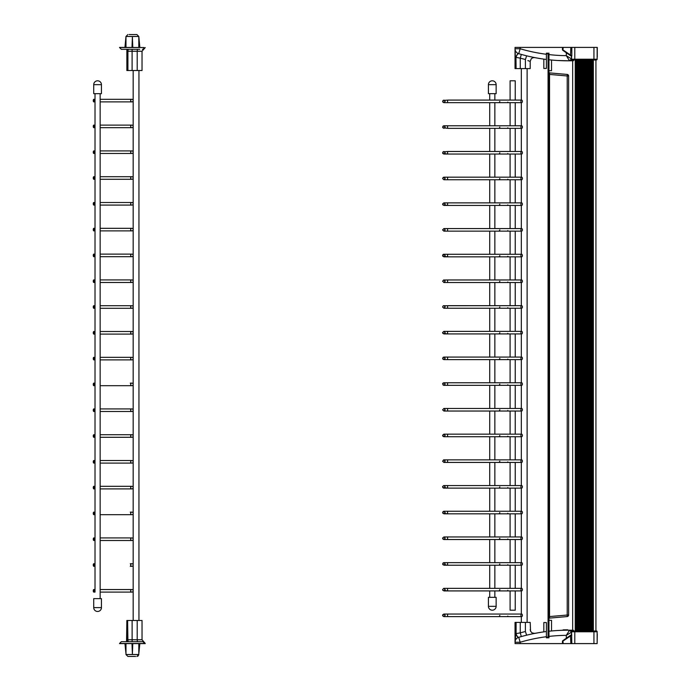 <?xml version="1.0" encoding="UTF-8"?>
<svg xmlns="http://www.w3.org/2000/svg" width="691" height="691" viewBox="0 0 691 691"><rect width="100%" height="100%" fill="white"/><g stroke="black" fill="none" stroke-linecap="round" stroke-linejoin="round"><path stroke-width="1.04" d="M562.854 50.158L571.63 56.437L571.811 55.945L562.578 49.64A0.639 0.639 0 0 0 562.854 50.158L563.225 47.403L562.457 47.403L562.457 49.709A0.639 0.639 0 0 0 562.724 50.227L566.309 52.792L566.309 55.66L569.539 60.799L573.435 60.722M571.448 56.299L566.309 52.792M597.145 56.697L597.274 56.688A1.926 1.926 0 0 1 597.145 57.379A1.926 1.926 -99.2 0 0 597.274 56.688L597.274 47.403L570.861 47.403L570.481 55.617M562.457 47.403L515.037 47.403L515.037 68.599L515.78 68.599L515.037 48.75A5.139 5.139 0 0 0 518.725 53.682A173.709 173.709 0 0 0 546.391 59.461L546.391 68.461L543.826 68.461L543.826 59.124M560.306 60.635L569.539 60.799A1.926 1.926 0 0 0 571.034 60.065M569.669 60.799L570.291 60.791L569.669 60.799M557.438 60.488L569.539 60.799A1.926 1.926 0 0 0 571.448 58.873L566.309 55.66A168.569 168.569 0 0 1 548.965 54.589L548.965 59.763A173.709 173.709 0 0 0 569.539 60.799A1.926 1.926 0 0 0 571.448 58.873L571.448 56.463M546.391 53.82L548.965 53.82M568.114 60.808L563.061 60.739M571.137 59.918A1.926 1.926 0 0 0 571.448 58.873L571.578 58.873M571.25 60.782L569.539 60.799L571.448 58.873M546.391 59.461L546.391 53.181L548.965 53.181L548.965 54.589M527.889 60.609L530.204 61.395L530.204 68.599L515.78 68.599M515.037 48.759L520.176 48.75L520.176 47.403M515.037 57.318L515.952 57.379A3.852 1.615 106.5 0 1 518.725 53.682L520.176 48.75A168.569 168.569 0 0 0 546.391 54.278M521.308 54.425L518.855 53.717A3.852 1.615 -73.6 0 0 516.091 57.413L520.271 58.139L521.325 54.425M530.204 61.395L531.258 58.744L532.891 57.716L534.679 57.586M526.628 55.816C537.192 58.182 537.192 58.182 526.628 55.816L525.385 59.659C531.629 61.948 531.629 61.948 525.385 59.659L525.385 68.599M536.527 57.94L540.517 58.623M537.037 58.035L534.445 57.56M551.53 60.031L551.53 70.689L548.965 70.689M595.858 59.867L596.506 59.867A0.639 0.639 0 0 0 597.145 59.219L571.578 59.219A0.639 0.639 0 0 0 572.217 59.867L594.891 59.987M573.824 59.867L572.217 59.867A0.639 0.639 0 0 1 571.578 59.219L571.595 56.394M574.791 47.403L574.791 59.867L578.194 59.867M597.145 59.219L597.145 47.403M571.811 55.945L571.811 47.403M563.225 47.403L570.861 47.403M562.578 47.403L562.578 49.64A0.639 0.639 0 0 0 562.586 49.692M570.602 630.529A1.926 1.926 0 0 0 569.539 630.201L566.309 635.34L566.309 638.208L562.724 640.773A0.639 0.639 0 0 0 562.457 641.291L562.457 643.597L562.578 641.36A0.639 0.639 0 0 1 562.854 640.842L571.63 634.563L571.811 643.597L570.861 643.597L570.481 635.383M595.927 631.013L595.927 59.987L593.353 59.987L593.353 631.013L596.506 631.013A0.639 0.639 0 0 1 597.145 631.652L597.145 643.597L597.274 634.312A1.926 1.926 -80.8 0 0 597.145 633.621A1.926 1.926 0 0 1 597.274 634.312A1.926 1.926 0 0 0 597.145 633.621M566.309 638.208L571.448 634.701M573.435 630.278L569.539 630.201A173.709 173.709 0 0 0 548.965 631.237L548.965 637.819L546.391 637.819L546.391 631.539A173.709 173.709 0 0 0 518.725 637.318A3.852 1.615 73.5 0 1 515.952 633.621L515.78 622.401L515.037 622.401L515.037 633.682L515.78 633.682L515.037 643.597L562.457 643.597M571.448 634.537L571.448 632.127A1.926 1.926 0 0 0 570.706 630.607M548.965 636.411A168.569 168.569 0 0 1 566.309 635.34L571.578 632.127M515.78 622.401L530.204 622.401L530.558 631.22L532.087 632.921L534.791 633.388M546.391 637.18L548.965 637.18L546.391 637.18M563.07 629.872L563.07 630.261A173.709 173.709 0 0 0 563.061 630.261L563.061 630.261A173.709 173.709 0 0 1 564.158 630.235L563.079 630.261L564.158 629.847A174.097 174.097 0 0 1 566.646 629.812A174.097 174.097 0 0 1 567.726 629.803L567.726 630.192A173.709 173.709 0 0 0 567.657 630.192L566.646 630.192A173.709 173.709 0 0 0 564.158 630.235L564.158 629.847M566.637 629.812L567.708 629.803L566.637 629.812M563.415 629.864A174.097 174.097 0 0 1 564.124 629.847M566.646 629.812L567.717 629.803L566.646 630.192M569.539 630.201A1.926 1.926 0 0 1 571.448 632.127L569.539 630.201A173.709 173.709 0 0 0 568.114 630.192L567.726 630.192M551.53 620.311L548.965 620.311L551.53 620.311L551.53 630.969A173.709 173.709 0 0 1 556.67 630.563L561.127 630.33M556.67 630.563L560.306 630.365A173.709 173.709 0 0 1 563.061 630.261M571.25 630.218L572.148 630.244M543.826 631.876L543.826 622.539L546.391 622.539L546.391 631.539M515.037 633.682L515.037 642.25L520.176 642.25L518.725 637.318A5.139 5.139 0 0 0 515.037 642.25M516.091 622.401L516.091 633.587A3.852 1.615 -106.4 0 0 518.855 637.283L521.308 636.575L520.271 632.861L515.952 633.621M526.628 635.184L525.402 631.514A177.561 177.561 0 0 0 520.271 632.861L520.271 622.401M525.385 622.401L525.385 631.341C531.629 629.052 531.629 629.052 525.385 631.341L525.402 631.514M533.357 633.682L534.523 633.44M531.604 634.044L527.889 634.882M533.53 633.638L540.517 632.377M536.527 633.06L533.763 633.448L532.087 632.921L530.558 631.22L530.204 629.605M597.145 631.781L571.578 631.781A0.639 0.639 0 0 1 572.217 631.133L596.506 631.133A0.639 0.639 0 0 1 597.145 631.781A0.639 0.639 0 0 0 596.506 631.133L594.891 631.013M573.703 631.013L574.791 631.133L574.791 643.597L571.811 643.597M594.251 631.133L594.899 631.133M597.145 643.597L574.791 643.597M571.578 631.781L571.595 634.606M571.811 635.055L562.578 641.36A0.639 0.639 0 0 1 562.586 641.308M562.854 640.842L563.225 643.597L570.861 643.597M563.225 643.597L562.578 643.597M593.353 631.013L575.24 631.013L575.266 59.987L572.666 59.987L572.666 631.013L575.24 631.013L575.24 59.987L575.853 59.987L575.853 631.013M590.684 631.013L590.684 59.987L591.271 59.987L591.271 631.013M586.573 631.013L586.573 59.987L587.16 59.987L587.16 631.013M582.461 631.013L582.461 59.987L583.049 59.987L583.049 631.013M578.35 631.013L578.35 59.987L578.937 59.987L578.937 631.013M579.378 631.013L579.378 59.987L579.965 59.987L579.965 631.013M583.489 631.013L583.489 59.987L584.076 59.987L584.076 631.013M587.6 631.013L587.6 59.987L588.188 59.987L588.188 631.013M591.712 631.013L591.712 59.987L592.299 59.987L592.299 631.013M589.656 631.013L589.656 59.987L590.244 59.987L590.244 631.013M585.545 631.013L585.545 59.987L586.132 59.987L586.132 631.013M581.433 631.013L581.433 59.987L582.021 59.987L582.021 631.013M577.322 631.013L577.322 59.987L577.909 59.987L577.909 631.013M576.294 631.013L576.294 59.987L576.881 59.987L576.881 631.013M580.405 631.013L580.405 59.987L580.993 59.987L580.993 631.013M584.517 631.013L584.517 59.987L585.104 59.987L585.104 631.013M588.628 631.013L588.628 59.987L589.216 59.987L589.216 631.013M592.74 631.013L592.74 59.987L593.327 59.987L593.327 631.013M589.216 59.987L589.656 59.987M585.104 59.987L585.545 59.987M580.993 59.987L581.433 59.987M576.881 59.987L577.322 59.987M577.909 59.987L578.35 59.987M582.021 59.987L582.461 59.987M586.132 59.987L586.573 59.987M590.244 59.987L590.684 59.987M592.299 59.987L592.74 59.987M588.188 59.987L588.628 59.987M584.076 59.987L584.517 59.987M579.965 59.987L580.405 59.987M575.853 59.987L576.294 59.987M578.937 59.987L579.378 59.987M583.049 59.987L583.489 59.987M587.16 59.987L587.6 59.987M591.271 59.987L591.712 59.987M499.809 615.336A1.287 1.287 0 0 1 498.531 616.614A1.287 1.287 0 0 0 499.809 615.336M521.645 616.614A1.287 0.734 -90 0 1 520.91 615.336A1.287 0.734 -90 0 1 521.645 614.049A1.287 0.734 -90 0 1 522.387 615.336A1.287 0.734 -90 0 1 521.645 616.614L448.269 616.614A1.287 0.734 -90 0 1 447.535 615.336A1.287 0.734 -90 0 1 448.269 614.049L443.89 614.049L445.168 615.336L443.89 616.614L448.269 616.614M508.809 616.614L508.809 616.614A1.287 1.287 0 0 1 507.764 616.078M499.809 384.049A1.287 1.287 0 0 1 498.531 385.336A1.287 1.287 0 0 0 499.809 384.049M521.645 385.336A1.287 0.734 -90 0 1 520.91 384.049A1.287 0.734 -90 0 1 521.645 382.762A1.287 0.734 -90 0 1 522.387 384.049A1.287 0.734 -90 0 1 521.645 385.336L448.269 385.336A1.287 0.734 -90 0 1 447.535 384.049A1.287 0.734 -90 0 1 448.269 382.762L443.89 382.762L445.168 384.049L443.89 385.336L448.269 385.336M508.809 385.336L508.809 385.336A1.287 1.287 0 0 1 507.764 384.792M499.809 358.353A1.287 1.287 0 0 1 498.531 359.631A1.287 1.287 0 0 0 499.809 358.353M508.809 359.631L508.809 359.631A1.287 1.287 0 0 1 507.764 359.095M503.298 359.631L494.851 359.631L494.851 382.762M489.712 382.762L489.712 359.631L443.89 359.631L442.603 358.344L443.89 357.066L445.168 358.353L444.183 359.596M507.168 359.631L494.851 359.631M489.712 359.631L447.975 359.631M521.645 357.066L448.269 357.066A1.287 0.734 -90 0 0 447.535 358.353A1.287 0.734 -90 0 0 448.269 359.631L521.645 359.631A1.287 0.734 -90 0 1 520.91 358.353A1.287 0.734 -90 0 1 521.645 357.066A1.287 0.734 -90 0 1 522.387 358.353A1.287 0.734 -90 0 1 521.645 359.631M499.809 409.746A1.287 1.287 0 0 1 498.531 411.033A1.287 1.287 0 0 0 499.809 409.746M521.645 411.033A1.287 0.734 -90 0 1 520.91 409.746A1.287 0.734 -90 0 1 521.645 408.459A1.287 0.734 -90 0 1 522.387 409.746A1.287 0.734 -90 0 1 521.645 411.033L448.269 411.033A1.287 0.734 -90 0 1 447.535 409.746A1.287 0.734 -90 0 1 448.269 408.459L443.89 408.459L445.168 409.746L443.89 411.033L448.269 411.033M508.809 411.033L508.809 411.033A1.287 1.287 0 0 1 507.764 410.497M499.809 332.647A1.287 1.287 0 0 1 498.531 333.934A1.287 1.287 0 0 0 499.809 332.647M503.247 333.934L508.809 333.934A1.287 1.287 0 0 1 507.764 333.399M507.168 333.934L494.851 333.934L494.851 357.066L508.809 357.066M445.168 358.353L443.89 359.631L442.853 359.113L443.035 357.385L443.89 357.066L489.712 357.066L489.712 333.934L443.89 333.934L442.603 332.647L443.89 331.369L445.168 332.647L444.158 333.908M521.645 331.369L448.269 331.369A1.287 0.734 -90 0 0 447.535 332.647A1.287 0.734 -90 0 0 448.269 333.934L521.645 333.934A1.287 0.734 -90 0 1 520.91 332.647A1.287 0.734 -90 0 1 521.645 331.369A1.287 0.734 -90 0 1 522.387 332.647A1.287 0.734 -90 0 1 521.645 333.934M499.809 435.442A1.287 1.287 0 0 1 498.531 436.729A1.287 1.287 0 0 0 499.809 435.442M521.645 436.729A1.287 0.734 -90 0 1 520.91 435.442A1.287 0.734 -90 0 1 521.645 434.155A1.287 0.734 -90 0 1 522.387 435.442A1.287 0.734 -90 0 1 521.645 436.729L448.269 436.729A1.287 0.734 -90 0 1 447.535 435.442A1.287 0.734 -90 0 1 448.269 434.155L443.89 434.155L445.168 435.442L443.89 436.729L447.975 436.729M508.809 436.729L508.809 436.729A1.287 1.287 0 0 1 507.764 436.194M499.809 306.951A1.287 1.287 0 0 1 498.531 308.238A1.287 1.287 0 0 0 499.809 306.951M508.809 308.238L508.809 308.238A1.287 1.287 0 0 1 507.764 307.702M507.168 308.238L494.851 308.238L494.851 331.369L508.809 331.369M448.269 333.934L442.853 333.408L442.611 332.492L443.89 331.369L489.712 331.369L489.712 308.238L448.269 308.238L521.645 308.238A1.287 0.734 -90 0 1 520.91 306.951A1.287 0.734 -90 0 1 521.645 305.664A1.287 0.734 -90 0 1 522.387 306.951A1.287 0.734 -90 0 1 521.645 308.238M499.809 461.139A1.287 1.287 0 0 1 498.531 462.426A1.287 1.287 0 0 0 499.809 461.139M521.645 462.426A1.287 0.734 -90 0 1 520.91 461.139A1.287 0.734 -90 0 1 521.645 459.861A1.287 0.734 -90 0 1 522.387 461.139A1.287 0.734 -90 0 1 521.645 462.426L448.269 462.426A1.287 0.734 -90 0 1 447.535 461.139A1.287 0.734 -90 0 1 448.269 459.861L443.89 459.861L445.168 461.139L443.89 462.426L448.269 462.426M503.298 462.426L508.809 462.426A1.287 1.287 0 0 1 507.764 461.89M499.809 281.254A1.287 1.287 0 0 1 498.531 282.541A1.287 1.287 0 0 0 499.809 281.254M503.298 282.541L508.809 282.541A1.287 1.287 0 0 1 507.764 282.006M503.247 282.541L494.851 282.541L494.851 305.664L508.809 305.664M447.975 308.238L448.269 308.238A1.287 0.734 -90 0 1 447.535 306.951A1.287 0.734 -90 0 1 448.269 305.664L489.712 305.664L489.712 282.541L443.89 282.541L521.645 282.541A1.287 0.734 -90 0 1 520.91 281.254A1.287 0.734 -90 0 1 521.645 279.967A1.287 0.734 -90 0 1 522.387 281.254A1.287 0.734 -90 0 1 521.645 282.541M507.168 282.541L494.851 282.541M489.712 282.541L448.269 282.541A1.287 0.734 -90 0 1 447.535 281.254A1.287 0.734 -90 0 1 448.269 279.967L443.51 280.028M499.809 486.844A1.287 1.287 0 0 1 498.531 488.122A1.287 1.287 0 0 0 499.809 486.844M521.645 488.122A1.287 0.734 -90 0 1 520.91 486.844A1.287 0.734 -90 0 1 521.645 485.557A1.287 0.734 -90 0 1 522.387 486.844A1.287 0.734 -90 0 1 521.645 488.122L448.269 488.122A1.287 0.734 -90 0 1 447.535 486.844A1.287 0.734 -90 0 1 448.269 485.557L443.89 485.557L445.168 486.844L443.89 488.122L448.269 488.122L442.853 487.604L442.603 486.766L443.7 485.566M503.298 488.122L508.809 488.122A1.287 1.287 0 0 1 507.764 487.587M499.809 255.558A1.287 1.287 0 0 1 498.531 256.845A1.287 1.287 0 0 0 499.809 255.558M508.809 256.845L508.809 256.845A1.287 1.287 0 0 1 507.764 256.301M521.645 279.967L447.975 279.967L489.712 279.967L489.712 256.845L443.89 256.845L521.645 256.845A1.287 0.734 -90 0 1 520.91 255.558A1.287 0.734 -90 0 1 521.645 254.271A1.287 0.734 -90 0 1 522.387 255.558A1.287 0.734 -90 0 1 521.645 256.845M507.168 256.845L494.851 256.845L494.851 279.967L503.247 279.967M499.809 512.541A1.287 1.287 0 0 1 498.531 513.828A1.287 1.287 0 0 0 499.809 512.541M521.645 513.828A1.287 0.734 -90 0 1 520.91 512.541A1.287 0.734 -90 0 1 521.645 511.254A1.287 0.734 -90 0 1 522.387 512.541A1.287 0.734 -90 0 1 521.645 513.828L448.269 513.828A1.287 0.734 -90 0 1 447.535 512.541A1.287 0.734 -90 0 1 448.269 511.254L443.89 511.254L445.168 512.541L443.89 513.828L489.712 513.828L489.712 536.95M507.764 513.283A1.287 1.287 0 0 0 508.809 513.828L494.851 513.828L494.851 536.95M499.809 229.861A1.287 1.287 0 0 1 498.531 231.14A1.287 1.287 0 0 0 499.809 229.861M498.531 254.271L494.851 254.271L494.851 231.14L508.809 231.14A1.287 1.287 0 0 1 507.764 230.604M498.531 231.14L503.298 231.14M447.975 254.271L489.712 254.271L489.712 231.14L447.975 231.14M521.645 228.574L448.269 228.574A1.287 0.734 -90 0 0 447.535 229.861A1.287 0.734 -90 0 0 448.269 231.14L521.645 231.14A1.287 0.734 -90 0 1 520.91 229.861A1.287 0.734 -90 0 1 521.645 228.574A1.287 0.734 -90 0 1 522.387 229.861A1.287 0.734 -90 0 1 521.645 231.14M499.809 538.237A1.287 1.287 0 0 1 498.531 539.524A1.287 1.287 0 0 0 499.809 538.237M521.645 539.524A1.287 0.734 -90 0 1 520.91 538.237A1.287 0.734 -90 0 1 521.645 536.95A1.287 0.734 -90 0 1 522.387 538.237A1.287 0.734 -90 0 1 521.645 539.524L448.269 539.524A1.287 0.734 -90 0 1 447.535 538.237A1.287 0.734 -90 0 1 448.269 536.95L443.89 536.95L445.168 538.237L443.89 539.524L448.269 539.524M508.809 539.524L507.168 539.524L508.809 539.524A1.287 1.287 0 0 1 507.764 538.989M499.809 204.156A1.287 1.287 0 0 1 498.531 205.443A1.287 1.287 0 0 0 499.809 204.156M508.809 205.443L508.809 205.443A1.287 1.287 0 0 1 507.764 204.907M521.645 202.878L448.269 202.878A1.287 0.734 -90 0 0 447.535 204.156A1.287 0.734 -90 0 0 448.269 205.443L521.645 205.443A1.287 0.734 -90 0 1 520.91 204.156A1.287 0.734 -90 0 1 521.645 202.878A1.287 0.734 -90 0 1 522.387 204.156A1.287 0.734 -90 0 1 521.645 205.443M499.809 563.934A1.287 1.287 0 0 1 498.531 565.221A1.287 1.287 0 0 0 499.809 563.934M521.645 565.221A1.287 0.734 -90 0 1 520.91 563.934A1.287 0.734 -90 0 1 521.645 562.647A1.287 0.734 -90 0 1 522.387 563.934A1.287 0.734 -90 0 1 521.645 565.221L448.269 565.221A1.287 0.734 -90 0 1 447.535 563.934A1.287 0.734 -90 0 1 448.269 562.647L443.89 562.647L445.168 563.934L443.89 565.221L448.269 565.221M508.809 565.221L508.809 565.221A1.287 1.287 0 0 1 507.764 564.685M499.809 178.459A1.287 1.287 0 0 1 498.531 179.746A1.287 1.287 0 0 0 499.809 178.459M508.809 179.746L508.809 179.746A1.287 1.287 0 0 1 507.764 179.211M521.645 179.746A1.287 0.734 -90 0 1 520.91 178.459A1.287 0.734 -90 0 1 521.645 177.172A1.287 0.734 -90 0 1 522.387 178.459A1.287 0.734 -90 0 1 521.645 179.746L448.269 179.746A1.287 0.734 -90 0 1 447.535 178.459A1.287 0.734 -90 0 1 448.269 177.172L443.89 177.172L445.168 178.459L443.89 179.746L448.269 179.746L443.89 179.746L442.603 178.546M499.809 589.63A1.287 1.287 0 0 1 498.531 590.917A1.287 1.287 0 0 0 499.809 589.63M521.645 590.917A1.287 0.734 -90 0 1 520.91 589.63A1.287 0.734 -90 0 1 521.645 588.352A1.287 0.734 -90 0 1 522.387 589.63A1.287 0.734 -90 0 1 521.645 590.917L448.269 590.917A1.287 0.734 -90 0 1 447.535 589.63A1.287 0.734 -90 0 1 448.269 588.352L443.89 588.352L445.168 589.63L443.89 590.917L448.269 590.917M507.168 590.917L508.809 590.917A1.287 1.287 0 0 1 507.764 590.382M503.247 590.917L508.809 590.917M499.809 152.763A1.287 1.287 0 0 1 498.531 154.05A1.287 1.287 0 0 0 499.809 152.763M508.809 154.05L508.809 154.05A1.287 1.287 0 0 1 507.764 153.514M521.645 151.476L448.269 151.476A1.287 0.734 -90 0 0 447.535 152.763A1.287 0.734 -90 0 0 448.269 154.05L442.871 153.549L442.603 152.754L443.89 151.476L445.168 152.763L443.89 154.05L521.645 154.05A1.287 0.734 -90 0 1 520.91 152.763A1.287 0.734 -90 0 1 521.645 151.476A1.287 0.734 -90 0 1 522.387 152.763A1.287 0.734 -90 0 1 521.645 154.05M496.138 597.344L488.425 597.344L488.425 606.335A3.852 3.852 0 0 0 492.286 610.196A3.852 3.852 0 0 0 496.138 606.335L488.425 606.335A3.852 3.852 0 0 0 492.286 610.196A3.852 3.852 0 0 0 496.138 606.335L496.138 597.344M489.712 597.344L489.712 590.917M489.712 588.352L489.712 565.221M489.712 562.647L489.712 539.524M521.645 511.254L448.269 511.254L489.712 511.254L489.712 488.122M489.712 485.557L489.712 462.426M489.712 459.861L489.712 436.729M489.712 434.155L489.712 411.033M521.645 408.459L448.269 408.459L489.712 408.459L489.712 385.336M489.712 228.574L489.712 205.443M489.712 202.878L489.712 179.746M489.712 177.172L489.712 154.05M489.712 151.476L489.712 128.353M489.712 125.779L489.712 102.648M489.712 100.083L489.712 93.656M496.138 93.656L488.425 93.656L488.425 84.665L496.138 84.665L496.138 93.656M499.809 127.066A1.287 1.287 0 0 1 498.531 128.353A1.287 1.287 0 0 0 499.809 127.066M508.809 128.353L508.809 128.353A1.287 1.287 0 0 1 507.764 127.809M521.645 125.779L448.269 125.779A1.287 0.734 -90 0 0 447.535 127.066A1.287 0.734 -90 0 0 448.269 128.353L521.645 128.353A1.287 0.734 -90 0 1 520.91 127.066A1.287 0.734 -90 0 1 521.645 125.779A1.287 0.734 -90 0 1 522.387 127.066A1.287 0.734 -90 0 1 521.645 128.353M515.236 610.196L515.236 590.917L515.236 610.196L510.096 610.196L510.096 590.917L510.096 610.196M510.096 100.083L510.096 80.804L515.236 80.804L515.236 100.083L515.236 80.804M510.096 588.352L510.096 565.221M510.096 562.647L510.096 539.524M503.298 536.95L510.096 536.95L510.096 513.828M503.298 511.254L510.096 511.254L510.096 488.122M510.096 485.557L510.096 462.426L510.096 485.557M507.168 459.861L510.096 459.861L510.096 436.729M510.096 434.155L510.096 411.033L510.096 434.155M510.096 408.459L510.096 385.336M510.096 382.762L510.096 359.631L510.096 382.762L507.168 382.762M507.168 357.066L510.096 357.066L510.096 333.934M510.096 331.369L510.096 308.238M510.096 305.664L510.096 282.541M510.096 279.967L510.096 256.845M510.096 254.271L510.096 231.14M510.096 228.574L510.096 205.443L510.096 228.574L507.168 228.574M510.096 202.878L510.096 179.746M510.096 177.172L510.096 154.05M510.096 151.476L510.096 128.353M510.096 125.779L510.096 102.648L510.096 125.779M499.809 101.37A1.287 1.287 0 0 1 498.531 102.648A1.287 1.287 0 0 0 499.809 101.37M508.809 102.648L508.809 102.648A1.287 1.287 0 0 1 507.764 102.113M521.645 102.648A1.287 0.734 -90 0 1 520.91 101.37A1.287 0.734 -90 0 1 521.645 100.083A1.287 0.734 -90 0 1 522.387 101.37A1.287 0.734 -90 0 1 521.645 102.648L443.89 102.648L442.603 101.361L443.89 100.083L445.168 101.37L443.89 102.648L447.975 102.648M548.965 616.571L549.544 616.571L549.544 74.429L548.965 74.429M548.965 618.747A0.639 0.639 0 0 1 549.544 618.108L549.544 616.571L567.216 615.025L567.216 616.562A1.546 1.546 0 0 0 568.624 615.025L568.624 75.975A1.546 1.546 0 0 0 567.216 74.438L549.544 72.892A0.639 0.639 0 0 1 548.965 72.253M549.544 618.108L567.216 616.562A1.546 1.546 0 0 0 568.624 615.025L567.216 615.025L567.216 75.975L568.624 75.975A1.546 1.546 0 0 0 567.216 74.438L567.216 75.975L549.544 74.429L549.544 72.892M548.965 631.237L548.965 59.763M548.058 636.532L548.965 636.532L548.058 636.532L548.058 54.468L548.965 54.468M93.726 598.631L93.726 607.622L101.439 607.622L101.439 598.631L93.726 598.631L93.726 607.622A3.852 3.852 0 0 0 97.578 611.475A3.852 3.852 0 0 0 101.439 607.622L101.439 598.631M100.152 598.631L100.152 93.656M101.439 84.665L101.439 93.656L93.726 93.656L93.726 84.665L101.439 84.665A3.852 3.852 0 0 0 97.578 80.804A3.852 3.852 0 0 0 93.726 84.665M93.751 357.325A1.287 0.484 -90 0 0 93.276 358.603A1.287 0.484 -90 0 0 93.751 359.89A1.287 0.484 -90 0 0 94.235 358.603A1.287 0.484 -90 0 0 93.751 357.325L95.013 357.325L95.013 334.09L93.751 334.09A1.287 0.484 -90 0 0 94.235 332.803A1.287 0.484 -90 0 0 93.751 331.516A1.287 0.484 -90 0 0 93.276 332.803A1.287 0.484 -90 0 0 93.751 334.09M100.152 357.325L131.877 357.325A1.287 1.287 0 0 0 130.711 358.076A1.287 1.287 0 0 1 133.164 358.603A1.287 1.287 0 0 1 131.877 359.89L131.877 359.89A1.287 1.287 0 0 1 130.711 359.139M131.877 357.325A1.287 1.287 0 0 1 133.164 358.603A1.287 1.287 0 0 1 131.877 359.89L130.271 359.89L131.877 359.89M100.152 334.09L130.271 334.09A1.287 0.484 90 0 0 130.754 332.803A1.287 0.484 90 0 0 130.271 331.516L100.152 331.516M95.013 592.101L93.751 592.101A1.287 0.484 -90 0 0 94.235 590.814A1.287 0.484 -90 0 0 93.751 589.535A1.287 0.484 -90 0 0 93.276 590.814A1.287 0.484 -90 0 0 93.751 592.101L95.013 592.101L95.013 93.656L95.013 99.314L93.751 99.314A1.287 0.484 -90 0 0 93.276 100.592A1.287 0.484 -90 0 0 93.751 101.879L95.013 101.879L95.013 125.114L93.751 125.114A1.287 0.484 -90 0 0 93.276 126.393A1.287 0.484 -90 0 0 93.751 127.68L95.013 127.68L95.013 150.914L93.751 150.914A1.287 0.484 -90 0 0 93.276 152.193A1.287 0.484 -90 0 0 93.751 153.48L95.013 153.48L95.013 176.715L93.751 176.715A1.287 0.484 -90 0 0 93.276 178.002A1.287 0.484 -90 0 0 93.751 179.28L95.013 179.28L95.013 202.515L93.751 202.515A1.287 0.484 -90 0 0 93.276 203.802A1.287 0.484 -90 0 0 93.751 205.08L95.013 205.08L95.013 228.315L93.751 228.315A1.287 0.484 -90 0 0 93.276 229.602A1.287 0.484 -90 0 0 93.751 230.889L95.013 230.889L95.013 254.115L93.751 254.115A1.287 0.484 -90 0 0 93.276 255.402A1.287 0.484 -90 0 0 93.751 256.689L95.013 256.689L95.013 279.915L93.751 279.915A1.287 0.484 -90 0 0 93.276 281.202A1.287 0.484 -90 0 0 93.751 282.489L95.013 282.489L95.013 305.716L93.751 305.716A1.287 0.484 -90 0 0 93.276 307.003A1.287 0.484 -90 0 0 93.751 308.29L95.013 308.29L95.013 331.516L93.751 331.516M130.271 331.516L131.877 331.516A1.287 1.287 0 0 0 130.711 332.276A1.287 1.287 0 0 1 133.164 332.803A1.287 1.287 0 0 1 130.711 333.338M131.877 331.516L131.877 331.516A1.287 1.287 0 0 1 133.164 332.803A1.287 1.287 0 0 1 131.877 334.09L130.271 334.09L131.877 334.09M93.751 383.125A1.287 0.484 -90 0 0 93.276 384.403A1.287 0.484 -90 0 0 93.751 385.69A1.287 0.484 -90 0 0 94.235 384.403A1.287 0.484 -90 0 0 93.751 383.125L95.013 383.125L93.751 383.125M131.877 383.125A1.287 1.287 0 0 1 133.164 384.403A1.287 1.287 0 0 1 131.877 385.69A1.287 1.287 0 0 0 133.164 384.403A1.287 1.287 0 0 0 131.877 383.125L131.877 383.125A1.287 1.287 0 0 0 130.711 383.876A1.287 1.287 0 0 1 131.877 383.125L130.271 383.125A1.287 0.484 90 0 1 130.754 384.403A1.287 0.484 90 0 1 130.271 385.69L131.877 385.69A1.287 1.287 0 0 1 130.711 384.939M100.152 308.29L130.271 308.29A1.287 0.484 90 0 0 130.754 307.003A1.287 0.484 90 0 0 130.271 305.716L100.152 305.716M93.751 308.29A1.287 0.484 -90 0 0 94.235 307.003A1.287 0.484 -90 0 0 93.751 305.716M130.271 305.716L131.877 305.716A1.287 1.287 0 0 0 130.711 306.467A1.287 1.287 0 0 1 133.164 307.003A1.287 1.287 0 0 1 130.711 307.538M131.877 305.716L131.877 305.716A1.287 1.287 0 0 1 133.164 307.003A1.287 1.287 0 0 1 131.877 308.29L130.271 308.29L131.877 308.29M93.751 408.925A1.287 0.484 -90 0 0 93.276 410.212A1.287 0.484 -90 0 0 93.751 411.49A1.287 0.484 -90 0 0 94.235 410.212A1.287 0.484 -90 0 0 93.751 408.925L95.013 408.925L95.013 385.69L93.751 385.69M100.152 408.925L131.877 408.925A1.287 1.287 0 0 0 130.711 409.677A1.287 1.287 0 0 1 133.164 410.212A1.287 1.287 0 0 1 131.877 411.49L131.877 411.49A1.287 1.287 0 0 1 130.711 410.739M131.877 408.925A1.287 1.287 0 0 1 133.164 410.212A1.287 1.287 0 0 1 131.877 411.49L130.271 411.49L131.877 411.49M100.152 282.489L130.271 282.489A1.287 0.484 90 0 0 130.754 281.202A1.287 0.484 90 0 0 130.271 279.915L100.152 279.915M93.751 282.489A1.287 0.484 -90 0 0 94.235 281.202A1.287 0.484 -90 0 0 93.751 279.915M130.271 279.915L131.877 279.915A1.287 1.287 0 0 0 130.711 280.667A1.287 1.287 0 0 1 133.164 281.202A1.287 1.287 0 0 1 130.711 281.738M131.877 279.915L131.877 279.915A1.287 1.287 0 0 1 133.164 281.202A1.287 1.287 0 0 1 131.877 282.489L130.271 282.489L131.877 282.489M93.751 434.725A1.287 0.484 -90 0 0 93.276 436.012A1.287 0.484 -90 0 0 93.751 437.291A1.287 0.484 -90 0 0 94.235 436.012A1.287 0.484 -90 0 0 93.751 434.725L95.013 434.725L95.013 411.49L93.751 411.49M100.152 434.725L131.877 434.725A1.287 1.287 0 0 0 130.711 435.477A1.287 1.287 0 0 1 133.164 436.012A1.287 1.287 0 0 1 131.877 437.291L131.877 437.291A1.287 1.287 0 0 1 130.711 436.539M131.877 434.725A1.287 1.287 0 0 1 133.164 436.012A1.287 1.287 0 0 1 131.877 437.291L130.271 437.291L131.877 437.291M100.152 256.689L130.271 256.689A1.287 0.484 90 0 0 130.754 255.402A1.287 0.484 90 0 0 130.271 254.115L100.152 254.115M93.751 256.689A1.287 0.484 -90 0 0 94.235 255.402A1.287 0.484 -90 0 0 93.751 254.115M130.271 254.115L131.877 254.115A1.287 1.287 0 0 0 130.711 254.867A1.287 1.287 0 0 1 133.164 255.402A1.287 1.287 0 0 1 130.711 255.938M131.877 254.115L131.877 254.115A1.287 1.287 0 0 1 133.164 255.402A1.287 1.287 0 0 1 131.877 256.689L130.271 256.689L131.877 256.689M93.751 460.526A1.287 0.484 -90 0 0 93.276 461.813A1.287 0.484 -90 0 0 93.751 463.1A1.287 0.484 -90 0 0 94.235 461.813A1.287 0.484 -90 0 0 93.751 460.526L95.013 460.526L95.013 437.291L93.751 437.291M100.152 460.526L131.877 460.526A1.287 1.287 0 0 0 130.711 461.277A1.287 1.287 0 0 1 133.164 461.813A1.287 1.287 0 0 1 131.877 463.1L131.877 463.1A1.287 1.287 0 0 1 130.711 462.339M131.877 460.526A1.287 1.287 0 0 1 133.164 461.813A1.287 1.287 0 0 1 131.877 463.1L130.271 463.1L131.877 463.1M100.152 230.889L130.271 230.889A1.287 0.484 90 0 0 130.754 229.602A1.287 0.484 90 0 0 130.271 228.315L100.152 228.315M93.751 230.889A1.287 0.484 -90 0 0 94.235 229.602A1.287 0.484 -90 0 0 93.751 228.315M130.271 228.315L131.877 228.315A1.287 1.287 0 0 0 130.711 229.066A1.287 1.287 0 0 1 133.164 229.602A1.287 1.287 0 0 1 130.711 230.138M131.877 228.315L131.877 228.315A1.287 1.287 0 0 1 133.164 229.602A1.287 1.287 0 0 1 131.877 230.889L130.271 230.889L131.877 230.889M93.751 486.326A1.287 0.484 -90 0 0 93.276 487.613A1.287 0.484 -90 0 0 93.751 488.9A1.287 0.484 -90 0 0 94.235 487.613A1.287 0.484 -90 0 0 93.751 486.326L95.013 486.326L95.013 463.1L93.751 463.1M100.152 486.326L131.877 486.326A1.287 1.287 0 0 0 130.711 487.077A1.287 1.287 0 0 1 133.164 487.613A1.287 1.287 0 0 1 131.877 488.9L131.877 488.9A1.287 1.287 0 0 1 130.711 488.148M131.877 486.326A1.287 1.287 0 0 1 133.164 487.613A1.287 1.287 0 0 1 131.877 488.9L130.271 488.9L131.877 488.9M100.152 205.08L130.271 205.08A1.287 0.484 90 0 0 130.754 203.802A1.287 0.484 90 0 0 130.271 202.515L100.152 202.515M93.751 205.08A1.287 0.484 -90 0 0 94.235 203.802A1.287 0.484 -90 0 0 93.751 202.515M130.271 202.515L131.877 202.515A1.287 1.287 0 0 0 130.711 203.266A1.287 1.287 0 0 1 133.164 203.802A1.287 1.287 0 0 1 130.711 204.329M131.877 202.515L131.877 202.515A1.287 1.287 0 0 1 133.164 203.802A1.287 1.287 0 0 1 131.877 205.08L130.271 205.08L131.877 205.08M93.751 512.126A1.287 0.484 -90 0 0 93.276 513.413A1.287 0.484 -90 0 0 93.751 514.7A1.287 0.484 -90 0 0 94.235 513.413A1.287 0.484 -90 0 0 93.751 512.126L95.013 512.126L93.751 512.126M131.877 512.126A1.287 1.287 0 0 1 133.164 513.413A1.287 1.287 0 0 1 131.877 514.7A1.287 1.287 0 0 0 133.164 513.413A1.287 1.287 0 0 0 131.877 512.126L131.877 512.126A1.287 1.287 0 0 0 130.711 512.877A1.287 1.287 0 0 1 131.877 512.126L130.271 512.126A1.287 0.484 90 0 1 130.754 513.413A1.287 0.484 90 0 1 130.271 514.7L131.877 514.7A1.287 1.287 0 0 1 130.711 513.949M100.152 179.28L130.271 179.28A1.287 0.484 90 0 0 130.754 178.002A1.287 0.484 90 0 0 130.271 176.715L100.152 176.715M93.751 179.28A1.287 0.484 -90 0 0 94.235 178.002A1.287 0.484 -90 0 0 93.751 176.715M130.271 176.715L131.877 176.715A1.287 1.287 0 0 0 130.711 177.466A1.287 1.287 0 0 1 133.164 178.002A1.287 1.287 0 0 1 130.711 178.528M131.877 176.715L131.877 176.715A1.287 1.287 0 0 1 133.164 178.002A1.287 1.287 0 0 1 131.877 179.28L130.271 179.28L131.877 179.28M93.751 537.926A1.287 0.484 -90 0 0 93.276 539.213A1.287 0.484 -90 0 0 93.751 540.5A1.287 0.484 -90 0 0 94.235 539.213A1.287 0.484 -90 0 0 93.751 537.926L95.013 537.926L95.013 514.7L93.751 514.7M100.152 537.926L131.877 537.926A1.287 1.287 0 0 0 130.711 538.678A1.287 1.287 0 0 1 133.164 539.213A1.287 1.287 0 0 1 131.877 540.5L131.877 540.5A1.287 1.287 0 0 1 130.711 539.749M131.877 537.926A1.287 1.287 0 0 1 133.164 539.213A1.287 1.287 0 0 1 131.877 540.5L100.152 540.5L131.877 540.5M100.152 153.48L130.271 153.48A1.287 0.484 90 0 0 130.754 152.193A1.287 0.484 90 0 0 130.271 150.914L100.152 150.914M93.751 153.48A1.287 0.484 -90 0 0 94.235 152.193A1.287 0.484 -90 0 0 93.751 150.914M130.271 150.914L131.877 150.914A1.287 1.287 0 0 0 130.711 151.666A1.287 1.287 0 0 1 133.164 152.193A1.287 1.287 0 0 1 130.711 152.728M131.877 150.914L131.877 150.914A1.287 1.287 0 0 1 133.164 152.193A1.287 1.287 0 0 1 131.877 153.48L130.271 153.48L131.877 153.48M93.751 563.726A1.287 0.484 -90 0 0 93.276 565.013A1.287 0.484 -90 0 0 93.751 566.3A1.287 0.484 -90 0 0 94.235 565.013A1.287 0.484 -90 0 0 93.751 563.726L95.013 563.726L93.751 563.726M131.877 563.726A1.287 1.287 0 0 1 133.164 565.013A1.287 1.287 0 0 1 131.877 566.3A1.287 1.287 0 0 0 133.164 565.013A1.287 1.287 0 0 0 131.877 563.726L131.877 563.726A1.287 1.287 0 0 0 130.711 564.487A1.287 1.287 0 0 1 131.877 563.726L130.271 563.726A1.287 0.484 90 0 1 130.754 565.013A1.287 0.484 90 0 1 130.271 566.3L131.877 566.3A1.287 1.287 0 0 1 130.711 565.549M100.152 127.68L130.271 127.68A1.287 0.484 90 0 0 130.754 126.393A1.287 0.484 90 0 0 130.271 125.114L100.152 125.114M93.751 127.68A1.287 0.484 -90 0 0 94.235 126.393A1.287 0.484 -90 0 0 93.751 125.114M130.271 125.114L131.877 125.114A1.287 1.287 0 0 0 130.711 125.866A1.287 1.287 0 0 1 133.164 126.393A1.287 1.287 0 0 1 130.711 126.928M131.877 125.114L131.877 125.114A1.287 1.287 0 0 1 133.164 126.393A1.287 1.287 0 0 1 131.877 127.68L130.271 127.68L131.877 127.68M100.152 589.535L131.877 589.535A1.287 1.287 0 0 0 130.711 590.287A1.287 1.287 0 0 1 133.164 590.814A1.287 1.287 0 0 1 131.877 592.101L131.877 592.101A1.287 1.287 0 0 1 130.711 591.349M131.877 589.535A1.287 1.287 0 0 1 133.164 590.814A1.287 1.287 0 0 1 131.877 592.101L100.152 592.101L131.877 592.101M95.013 566.3L93.751 566.3L95.013 566.3L95.013 589.535L93.751 589.535M100.152 101.879L130.271 101.879A1.287 0.484 90 0 0 130.754 100.592A1.287 0.484 90 0 0 130.271 99.314L100.152 99.314M93.751 101.879A1.287 0.484 -90 0 0 94.235 100.592A1.287 0.484 -90 0 0 93.751 99.314M130.271 99.314L131.877 99.314A1.287 1.287 0 0 0 130.711 100.065A1.287 1.287 0 0 1 133.164 100.592A1.287 1.287 0 0 1 130.711 101.128M131.877 99.314L131.877 99.314A1.287 1.287 0 0 1 133.164 100.592A1.287 1.287 0 0 1 131.877 101.879L130.271 101.879L131.877 101.879M133.164 620.475L133.164 70.525M142.372 641.671L121.34 641.671L119.543 643.476L143.996 643.476A1.797 1.624 -90 0 0 142.372 641.671L137.207 641.671M137.388 641.671L137.207 639.745L142.026 639.745L145.24 643.433L143.996 643.476L145.24 643.597L119.543 643.597L121.34 641.671L126.349 641.671A0.518 0.518 0 0 0 126.712 641.533M127.602 620.475L127.904 639.745A1.926 0.838 -90 0 0 128.751 641.671L127.377 641.671L127.602 620.475L126.868 620.475L126.678 641.559M127.904 620.475L142.026 620.475L142.035 639.892M126.349 641.671A0.518 0.518 0 0 0 126.539 641.637L126.868 620.475M132.05 641.671L133.035 641.671M126.539 641.637A0.518 0.518 0 0 0 126.868 641.162L127.377 641.671M132.119 620.475L132.119 639.745L137.207 639.745L137.207 620.475M132.387 643.597L132.387 653.66L131.99 643.597M132.793 643.597L132.387 653.66M139.841 643.597L138.813 653.66L138.805 643.597M125.978 643.597L125.969 654.524L127.895 656.45L135.6 656.45M124.941 643.597L125.969 653.66M132.387 656.45L127.895 656.45L125.969 654.524L138.813 654.524L136.887 656.45L138.235 655.906M126.349 49.329L126.349 49.329A0.518 0.518 0 0 1 126.868 49.838L127.377 49.329L121.34 49.329L139.712 49.329M137.207 49.329L134.9 49.329M126.868 70.525L126.868 51.255L126.868 70.525L127.602 70.525L127.377 49.329L126.868 49.838L126.868 70.525M129.182 34.55L136.887 34.55L138.813 36.476L136.887 34.55M137.388 49.329L137.207 51.255L142.026 51.255L143.693 49.346L142.372 49.329A1.797 1.624 -90 0 0 143.996 47.524L119.543 47.524L121.34 49.329L119.543 47.403L143.996 47.524M142.026 70.525L142.026 51.255L142.026 70.525L127.602 70.525M126.868 51.255L126.868 49.838L126.868 51.255L132.102 51.255L132.102 49.329L127.377 49.329M132.102 70.525L132.102 51.255L137.207 51.255L137.207 70.525M139.841 47.403L138.813 36.476L125.969 36.476L127.895 34.55L125.969 36.476L125.978 47.403M138.805 47.403L138.813 37.34M132.387 47.403L132.387 37.34L132.793 47.403M131.99 47.403L132.387 37.34M124.941 47.403L125.969 36.476M548.965 53.181L546.391 53.181M520.271 68.599L520.271 58.139A177.561 177.561 0 0 0 525.402 59.486M515.952 57.379L516.091 68.599M593.932 47.403L593.932 59.867M520.176 643.597L520.176 642.25A168.569 168.569 0 0 1 546.391 636.722M593.932 643.597L593.932 631.133M503.247 462.426L498.531 462.426M443.89 254.271L442.603 255.437L442.853 256.318L448.269 256.845A1.287 0.734 -90 0 1 447.535 255.558A1.287 0.734 -90 0 1 448.269 254.271L443.89 254.271C442.534 254.288 442.534 255.143 443.89 256.845L445.168 255.558L443.89 254.271L445.168 255.558M448.269 102.648A1.287 0.734 -90 0 1 447.535 101.37A1.287 0.734 -90 0 1 448.269 100.083L443.035 100.402L442.853 102.13L443.89 102.648M548.965 630.106L548.058 630.106M548.965 60.894L548.058 60.894M130.271 357.325A1.287 0.484 90 0 1 130.754 358.603A1.287 0.484 90 0 1 130.271 359.89L100.152 359.89M130.271 408.925A1.287 0.484 90 0 1 130.754 410.212A1.287 0.484 90 0 1 130.271 411.49L100.152 411.49M130.271 434.725A1.287 0.484 90 0 1 130.754 436.012A1.287 0.484 90 0 1 130.271 437.291L100.152 437.291M130.271 460.526A1.287 0.484 90 0 1 130.754 461.813A1.287 0.484 90 0 1 130.271 463.1L100.152 463.1M130.271 486.326A1.287 0.484 90 0 1 130.754 487.613A1.287 0.484 90 0 1 130.271 488.9L100.152 488.9M130.271 537.926A1.287 0.484 90 0 1 130.754 539.213A1.287 0.484 90 0 1 130.271 540.5M130.271 589.535A1.287 0.484 90 0 1 130.754 590.814A1.287 0.484 90 0 1 130.271 592.101M132.119 641.671L132.119 639.745L126.868 639.745M128.751 49.329L128.751 49.329A1.926 0.838 90 0 0 127.913 51.255L127.913 70.525M533.763 57.552L534.411 57.552M521.645 614.049L448.269 614.049M442.629 615.577L442.767 614.714L443.89 614.049L442.603 615.422L443.89 616.614L442.732 615.897M503.298 614.049L508.809 614.049M498.531 614.049L447.975 614.049M521.645 382.762L448.269 382.762M443.086 383.039L443.89 382.762L442.603 383.971L443.89 385.336L447.975 385.336M515.236 382.762L515.236 359.631L515.236 382.762L521.334 382.762L521.334 359.631M442.914 383.203L442.663 383.652M443.061 385.034L443.89 385.336M515.236 357.066L515.236 333.934L515.236 357.066L521.334 357.066L521.334 333.934M448.269 359.631L443.89 359.631M443.89 408.459L442.603 409.832L443.89 411.033M494.851 385.336L494.851 408.459L507.168 408.459M521.645 434.155L448.269 434.155M443.89 434.155L442.62 435.252L442.853 436.202L443.89 436.729C442.724 435.65 442.724 434.794 443.89 434.155L443.89 434.155M503.247 305.664L498.531 305.664M503.298 305.664L507.168 305.664M448.269 308.238L443.89 308.238L445.168 306.83M521.645 305.664L443.51 305.724M443.89 308.238L442.611 307.08L443.035 305.992L443.89 305.664L445.168 306.951M521.645 459.861L447.975 459.861M443.89 459.861L442.603 461.225L443.89 462.426C442.655 461.407 442.655 460.552 443.89 459.861L443.501 459.912M515.236 459.861L515.236 436.729L515.236 459.861L521.334 459.861L521.334 436.729M445.168 461.139L443.89 462.426M503.247 459.861L498.531 459.861M507.168 279.967L508.809 279.967M445.168 281.254L443.89 279.967L445.168 281.254L443.89 282.541L448.269 282.541M443.89 279.967L442.603 281.142L443.89 282.541M521.645 485.557L448.269 485.557M442.732 486.283L442.801 487.526M443.199 487.924L443.665 488.105M521.645 254.271L448.269 254.271M443.89 513.828L442.603 512.532L443.89 511.254L443.035 511.582L442.853 513.301L447.975 513.828M494.851 488.122L494.851 511.254L498.531 511.254M515.236 511.254L515.236 488.122L515.236 511.254L521.334 511.254L521.334 488.122M447.975 511.254L489.712 511.254M494.851 511.254L508.809 511.254M507.168 231.14L508.809 231.14M448.269 228.574L443.89 228.574L442.603 229.948L443.89 231.14L442.603 229.853L443.89 228.574L445.168 229.861L443.89 231.14L448.269 231.14M515.236 228.574L515.236 205.443L515.236 228.574L521.334 228.574L521.334 205.443M521.645 536.95L448.269 536.95M443.89 536.95L442.62 538.039L442.853 538.997L443.89 539.524L442.603 538.151L443.89 536.95M515.236 536.95L515.236 513.828L515.236 536.95L521.334 536.95L521.334 513.828M448.269 205.443L442.853 204.916L442.62 203.923L443.89 202.878L445.168 204.156L443.89 205.443L447.975 205.443L443.89 205.443L442.603 204.156L443.89 202.878L447.975 202.878M521.645 562.647L448.269 562.647M445.134 564.227L443.89 565.221L442.603 563.934L443.89 562.647L443.035 562.975L442.853 564.694L447.975 565.221M521.645 177.172L447.975 177.172M448.269 179.746L443.89 179.746L442.603 178.546L443.89 177.172L443.035 177.501M521.645 588.352L448.269 588.352M443.708 588.361L442.603 589.561L442.853 590.39L447.975 590.917M448.269 151.476L443.035 151.804L442.853 153.523L443.89 154.05M494.851 93.656L494.851 100.083M494.851 102.648L494.851 125.779M494.851 128.353L494.851 151.476M494.851 154.05L494.851 177.172M494.851 179.746L494.851 202.878M494.851 205.443L494.851 228.574M494.851 411.033L494.851 434.155M494.851 436.729L494.851 459.861M494.851 462.426L494.851 485.557M494.851 539.524L494.851 562.647M494.851 565.221L494.851 588.352M494.851 590.917L494.851 597.344M496.138 84.665A3.852 3.852 0 0 0 492.286 80.804A3.852 3.852 0 0 0 488.425 84.665M448.269 125.779L443.89 125.779L442.603 127.058L443.89 128.353L445.168 127.066L443.89 125.779L443.035 126.108L442.853 127.826L448.269 128.353M515.236 102.648L515.236 125.779L515.236 102.648M515.236 128.353L515.236 151.476L515.236 128.353M515.236 154.05L515.236 177.172L515.236 154.05M515.236 179.746L515.236 202.878L515.236 179.746M515.236 231.14L515.236 254.271L515.236 231.14M515.236 256.845L515.236 279.967L515.236 256.845M515.236 282.541L515.236 305.664L515.236 282.541M515.236 308.238L515.236 331.369L515.236 308.238M515.236 385.336L515.236 408.459L515.236 385.336M515.236 411.033L515.236 434.155L515.236 411.033M515.236 462.426L515.236 485.557L515.236 462.426M515.236 539.524L515.236 562.647L515.236 539.524M515.236 565.221L515.236 588.352L515.236 565.221M521.645 100.083L448.269 100.083M521.334 68.599L521.334 100.083M521.334 102.648L521.334 125.779M521.334 128.353L521.334 151.476M521.334 154.05L521.334 177.172M521.334 179.746L521.334 202.878M521.334 231.14L521.334 254.271M521.334 256.845L521.334 279.967M521.334 282.541L521.334 305.664M521.334 308.238L521.334 331.369M521.334 385.336L521.334 408.459M521.334 411.033L521.334 434.155M521.334 462.426L521.334 485.557M521.334 539.524L521.334 562.647M521.334 565.221L521.334 588.352M521.334 590.917L521.334 614.049M521.334 616.614L521.334 622.401M527.121 68.599L527.121 622.401M93.751 359.89L95.013 359.89L95.013 383.125M100.152 385.69L131.877 385.69M93.751 488.9L95.013 488.9L95.013 512.126M100.152 514.7L131.877 514.7M95.013 540.5L93.751 540.5L95.013 540.5L95.013 563.726M130.271 566.3L131.877 566.3M138.943 70.525L138.943 620.475L138.943 70.525M138.813 654.524L138.761 654.956M143.581 641.637L145.24 643.433M143.693 49.346L145.24 47.567L143.693 49.346"/></g></svg>
